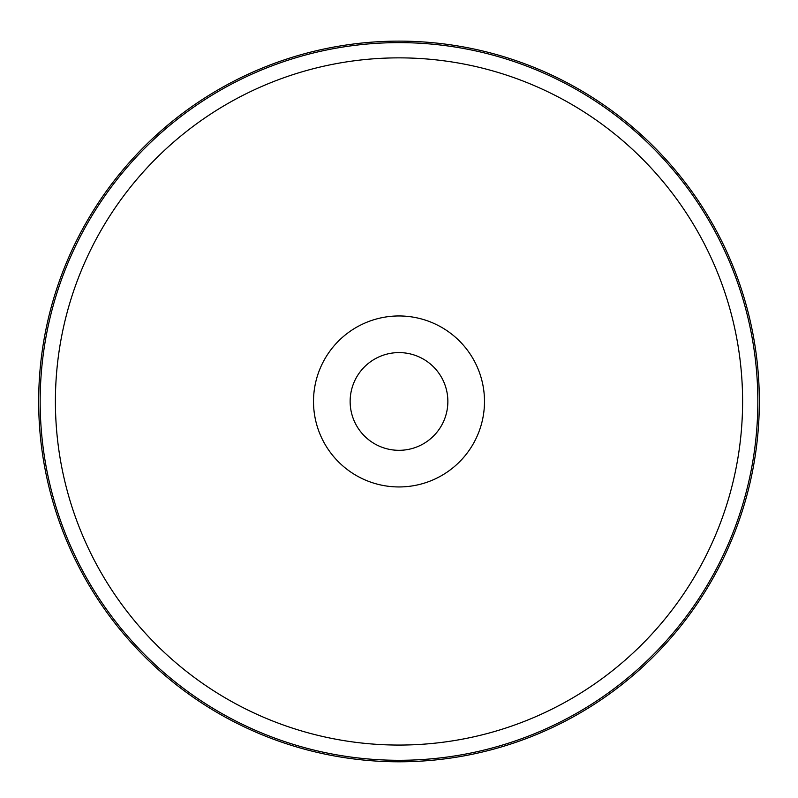 <?xml version="1.0" encoding="UTF-8"?>
<svg xmlns="http://www.w3.org/2000/svg" width="798" height="798" viewBox="0 0 798 798"><rect width="100%" height="100%" fill="white"/><g stroke="black" fill="none" stroke-linecap="round" stroke-linejoin="round"><path stroke-width="1.2" d="M399 41.127A360.327 360.327 0 0 1 711.058 581.622A360.327 360.327 0 0 1 86.942 581.622A360.327 360.327 0 0 1 399 41.127A360.327 360.327 0 0 1 711.058 581.622A360.327 360.327 0 0 1 86.942 581.622A360.327 360.327 0 0 1 399 41.127M399 352.596A48.858 48.858 0 0 1 441.314 425.883A48.858 48.858 0 0 1 356.686 425.883A48.858 48.858 0 0 1 399 352.596M399 315.958A85.506 85.506 0 0 1 473.044 444.207A85.506 85.506 0 0 1 324.956 444.207A85.506 85.506 0 0 1 399 315.958M399 57.865A343.589 343.589 0 0 1 696.564 573.253A343.589 343.589 0 0 1 101.436 573.253A343.589 343.589 0 0 1 399 57.865M399 42.623A358.831 358.831 0 0 1 709.761 580.874A358.831 358.831 0 0 1 88.239 580.874A358.831 358.831 0 0 1 399 42.623"/></g></svg>
